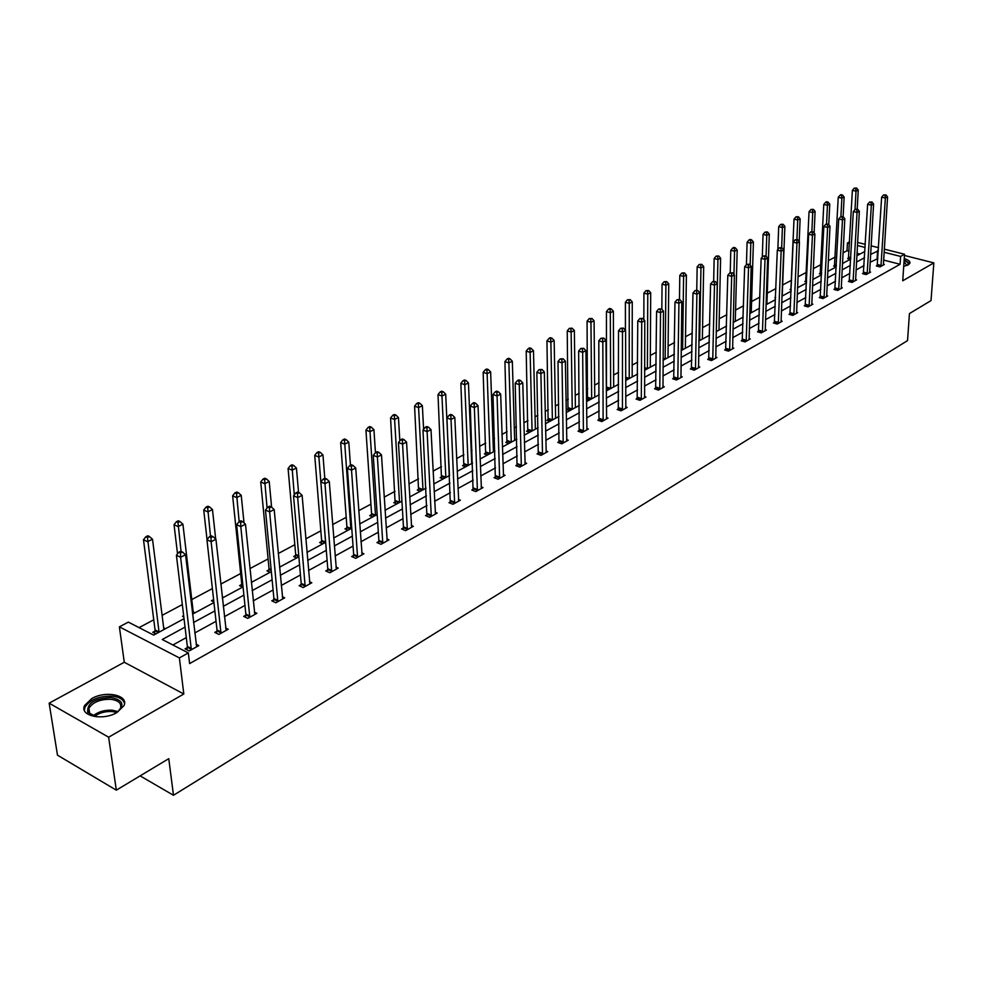 <?xml version="1.0" encoding="UTF-8"?>
<svg xmlns="http://www.w3.org/2000/svg" width="983" height="983" viewBox="0 0 983 983"><rect width="100%" height="100%" fill="white"/><g stroke="black" fill="none" stroke-linecap="round" stroke-linejoin="round"><path stroke-width="1.47" d="M904.237 258.59C908.525 259.881 910.393 261.453 909.853 263.321L908.218 264.894L903.721 266.319M116.928 712.54C102.883 721.117 79.156 715.87 84.587 705.511L91.837 698.532C105.881 690.177 129.24 695.288 123.944 705.683L116.928 712.54M884.27 249.141L904.532 254.241L902.738 280.769L933.85 262.891L931.012 300.601L909.435 313.565L907.542 340.609L173.487 795.284L168.757 758.667L116.326 790.172L57.481 755.165L49.15 703.164L108.634 737.201L183.809 693.998L179.385 657.91L119.385 626.835L128.343 622.116L153.643 635.104L184.03 618.712M116.326 790.172L108.634 737.201M933.85 262.891L904.458 255.469M183.809 693.998L124.276 662.259L49.15 703.164M124.276 662.259L119.385 626.835M849.079 251.243L847.027 250.726L843.033 252.852M835.181 257.03L828.313 260.679M820.916 264.624L813.31 268.666M806.379 272.365L797.987 276.825M791.548 280.253L782.628 284.996M775.919 288.572L767.268 293.18M759.896 297.099L751.577 301.535M743.541 305.811L735.579 310.05M726.83 314.707L719.237 318.75M709.775 323.788L702.55 327.634M692.327 333.077L685.52 336.702M674.51 342.563L668.121 345.967M656.288 352.258L650.353 355.428M637.66 362.174L632.192 365.098M618.614 372.324L613.625 374.978M599.126 382.694L594.641 385.09M587.76 388.74L586.335 389.501M579.171 393.323L575.227 395.412M568.285 399.11L565.999 400.339M558.762 404.185L555.37 405.991M548.367 409.714L545.172 411.422M537.861 415.317L535.059 416.804M527.982 420.577L523.841 422.776M516.444 426.708L514.269 427.875M507.117 431.684L501.981 434.412M494.51 438.393L492.987 439.204M485.762 443.05L479.593 446.331M472.037 450.349L471.201 450.804M463.902 454.687L456.628 458.557M441.502 466.618L433.098 471.09M418.549 478.832L408.953 483.943M395.031 491.353L384.181 497.128M370.923 504.181L358.746 510.669M346.2 517.341L332.647 524.566M320.839 530.845L305.824 538.844M294.814 544.705L278.275 553.515M268.101 558.922L249.952 568.592M240.663 573.531L220.831 584.086M212.389 588.584L191.771 599.569M182.334 604.582L162.097 615.358M153.766 619.794L139.058 627.621M847.027 250.726L847.444 242.985L849.595 241.843M140.114 775.87L173.487 795.284M863.504 273.077L862.496 273.63L866.146 274.589L870.606 272.107L869.55 271.836M835.022 288.855L833.977 289.432L837.663 290.427L842.296 287.847L841.19 287.552M805.384 305.258L804.303 305.86L808.026 306.905L812.855 304.214L811.7 303.894M774.555 322.35L773.424 322.965L777.172 324.058L782.21 321.257L780.994 320.913M742.423 340.143L741.243 340.794L745.028 341.924L750.275 339.012L748.997 338.631M708.915 358.697L707.686 359.385L711.508 360.564L716.976 357.517L715.636 357.112M673.945 378.062L672.667 378.774L676.525 380.016L682.239 376.833L680.826 376.391M637.426 398.299L636.087 399.037L639.97 400.327L645.942 397.009L644.455 396.53M599.225 419.458L597.824 420.233L601.743 421.584L607.998 418.107L606.425 417.578M559.253 441.6L557.779 442.411L561.735 443.825L568.272 440.187L566.613 439.598M517.353 464.799L515.817 465.647L519.798 467.134L526.655 463.325L524.91 462.674M473.413 489.141L471.803 490.038L475.809 491.598L483.009 487.593L481.142 486.88M427.261 514.699L425.565 515.645L429.596 517.291L437.165 513.089L435.186 512.278M378.738 541.584L376.944 542.567L380.999 544.299L388.961 539.876L386.847 538.991M327.634 569.882L325.754 570.926L329.833 572.757L338.213 568.088L335.953 567.093M273.766 599.728L271.775 600.822L275.867 602.751L284.714 597.836L282.293 596.706M216.887 631.233L214.786 632.388L218.89 634.428L228.228 629.243L225.623 627.953M877.868 258.603L870.127 262.252M864.045 265.582L856.058 269.981M849.926 273.335L841.706 277.857M835.525 281.249L827.072 285.881M820.842 289.309L812.142 294.077M805.851 297.53L796.918 302.432M790.565 305.922L781.374 310.972M774.973 314.486L765.499 319.684M759.048 323.223L749.304 328.568M742.779 332.156L732.765 337.648M726.179 341.261L715.87 346.925M709.222 350.575L698.606 356.399M691.897 360.085L680.961 366.081M674.191 369.805L662.935 375.985M656.103 379.733L644.504 386.098M637.598 389.895L625.655 396.444M618.676 400.278L606.364 407.036M599.335 410.894L586.642 417.861M579.528 421.768L566.454 428.944M559.266 432.889L545.786 440.286M538.524 444.267L524.615 451.91M517.291 455.928L502.94 463.804M495.53 467.871L480.724 475.993M473.241 480.109L457.967 488.49M450.398 492.643L434.621 501.305M426.978 505.495L410.697 514.441M402.969 518.68L386.147 527.92M378.332 532.208L360.945 541.744M353.057 546.081L335.092 555.948M327.106 560.322L308.527 570.521M300.454 574.957L281.249 585.499M273.077 589.984L253.209 600.883M244.951 605.417L224.394 616.71M216.039 621.293L194.757 632.978M186.303 637.611L172.873 644.983M185.037 627.117L162.232 639.515L188.331 652.921L189.621 663.586L900.084 264.28L883.582 260.065M187.237 647.65L185.074 648.841L189.178 650.943L198.787 645.61L196.084 644.221M245.713 615.26L243.673 616.39L247.765 618.381L256.858 613.318L254.351 612.114M301.056 584.602L299.127 585.671L303.206 587.551L311.82 582.772L309.485 581.703M353.524 555.542L351.681 556.562L355.748 558.344L363.919 553.798L361.732 552.851M403.313 527.969L401.568 528.94L405.61 530.623L413.364 526.31L411.324 525.463M450.619 501.76L448.973 502.682L452.991 504.279L460.363 500.187L458.447 499.425M495.653 476.816L494.08 477.701L498.074 479.225L505.09 475.317L503.284 474.629M538.549 453.065L537.05 453.888L541.019 455.35L547.715 451.627L546.007 451M579.466 430.394L578.041 431.193L581.973 432.569L588.362 429.018L586.753 428.465M618.54 408.756L617.164 409.518L621.072 410.833L627.179 407.441L625.655 406.937M655.882 388.076L654.58 388.801L658.45 390.054L664.287 386.81L662.849 386.344M691.627 368.281L690.361 368.969L694.207 370.173L699.798 367.077L698.421 366.647M725.847 349.321L724.643 349.985L728.452 351.14L733.797 348.166L732.495 347.773M758.655 331.148L757.5 331.787L761.272 332.893L766.408 330.042L765.155 329.674M790.123 313.712L789.017 314.327L792.753 315.396L797.68 312.655L796.5 312.311M820.35 296.977L819.281 297.566L822.992 298.586L827.723 295.957L826.592 295.637M849.398 280.892L848.378 281.457L852.04 282.428L856.598 279.897L855.505 279.614M877.327 265.41L876.345 265.963L879.982 266.897L884.356 264.464L883.324 264.194M188.331 652.921L179.385 657.91M904.532 254.241L900.612 256.428L884.073 252.25M900.084 264.28L900.612 256.428M878.347 250.8L870.594 254.413M864.512 257.718L856.5 262.08M850.356 265.41L842.124 269.895M835.931 273.262L827.465 277.857M821.223 281.261L812.511 285.992M806.22 289.42L797.262 294.286M790.897 297.738L781.682 302.752M775.268 306.241L765.794 311.39M759.318 314.916L749.562 320.212M743.025 323.763L732.986 329.231M726.388 332.807L716.054 338.435M709.394 342.047L698.753 347.835M692.032 351.484L681.084 357.443M674.301 361.13L663.009 367.273M656.165 370.996L644.541 377.312M637.623 381.072L625.643 387.585M618.663 391.381L606.314 398.09M599.261 401.924L586.544 408.842M579.417 412.713L566.306 419.839M559.106 423.759L545.59 431.107M538.315 435.064L524.369 442.645M517.021 446.638L502.632 454.453M495.211 458.496L480.368 466.569M472.86 470.648L457.537 478.979M449.956 483.095L434.142 491.697M426.475 495.862L410.144 504.746M402.391 508.961L385.52 518.127M377.681 522.391L360.245 531.864M352.332 536.177L334.306 545.97M326.295 550.32L307.667 560.445M299.569 564.856L280.302 575.325M272.107 579.786L252.176 590.623M243.895 595.12L223.264 606.339M214.872 610.898L193.528 622.509M857.606 242.432L865.286 244.362M871.098 245.824L878.532 247.691M865.101 247.446L857.434 245.504M849.496 243.501L847.444 242.985M192.533 614.129L213.95 602.579M222.355 598.033L243.034 586.876M251.353 582.403L271.333 571.615M279.541 567.191L298.857 556.771M306.979 552.385L325.656 542.309M333.692 537.984L351.754 528.24M359.692 523.951L377.165 514.527M385.017 510.288L401.924 501.17M409.69 496.98L426.069 488.146M433.749 484.005L449.6 475.453M457.206 471.349L472.553 463.067M480.073 459.012L494.953 450.988M502.387 446.97L516.812 439.204M524.172 435.223L538.143 427.691M545.43 423.759L558.971 416.448M566.183 412.565L579.331 405.475M586.47 401.617L599.212 394.748M606.278 390.939L618.639 384.267M625.643 380.495L637.635 374.019M644.565 370.284L656.214 363.993M663.07 360.294L674.375 354.199M681.17 350.538L692.143 344.615M698.876 340.978L709.542 335.228M716.202 331.64L726.56 326.049M733.158 322.485L743.222 317.067M749.759 313.528L759.527 308.257M766.015 304.767L775.513 299.643M781.94 296.178L791.168 291.201M797.532 287.761L806.502 282.92M812.806 279.516L821.53 274.822M827.784 271.443L836.263 266.872M842.468 263.53L850.713 259.082M856.857 255.764L864.868 251.439M860.039 254.044L856.992 253.27M850.381 259.254L847.604 258.541L848.599 258.001M836.275 266.762L833.621 266.061L834.628 265.521M821.555 274.318L819.355 273.729L820.387 273.176M806.539 282.01L804.819 281.556L805.876 280.991M791.217 289.862L790 289.53L791.069 288.953M775.575 297.849L774.887 297.652L775.599 297.271M626.921 379.794L625.643 379.377M632.806 376.624L632.18 376.428M608.317 389.833L606.265 389.157M614.326 386.589L613.662 386.368M589.296 400.093L586.446 399.135M586.446 399.024L587.699 398.348M595.44 396.776L594.74 396.542M569.845 410.587L566.859 409.555L568.272 408.805M576.124 407.195L575.387 406.95M549.952 421.326L546.953 420.269L548.391 419.495M556.378 417.861L555.592 417.578M529.591 432.299L526.581 431.23L528.055 430.431M536.165 428.76L535.342 428.465M508.752 443.542L505.741 442.436L507.253 441.625M515.485 439.917L514.613 439.598M487.433 455.043L484.398 453.913L485.946 453.089M494.314 451.332L493.405 450.988M465.586 466.827L462.551 465.672L464.136 464.812M472.553 462.981L471.68 462.661M443.222 478.893L440.175 477.701L441.797 476.829M420.306 491.254L417.259 490.038L418.918 489.141M396.825 503.923L393.765 502.682L395.461 501.76M372.741 516.911L369.682 515.633L371.427 514.687M348.056 530.23L344.984 528.915L346.778 527.957M322.731 543.894L319.647 542.542L321.49 541.559M296.743 557.914L293.647 556.525L295.539 555.518M270.067 572.303L266.971 570.877L268.912 569.833M242.666 587.084L239.569 585.622L241.56 584.553M213.876 601.94L211.431 600.76L213.471 599.655M223.632 597.345L222.207 596.669M183.821 616.968L182.519 616.316L183.661 615.69M194.966 612.814L193.221 611.942M155.892 633.888L152.783 632.302L154.945 631.135M165.513 628.702L163.657 627.768M877.119 258.418L877.598 250.604M191.341 649.751L180.602 557.275L185.554 554.744L196.649 646.789M186.807 649.726L187.36 646.421L176.412 555.297L180.602 557.275L180.491 553.036L182.469 552.028L180.798 551.242L178.808 552.249L180.491 553.036M178.808 552.249L176.412 555.297M185.554 554.744L182.469 552.028M163.891 629.575L152.512 539.225L147.548 541.682L143.493 539.765L155.056 629.919L154.528 633.199M147.462 537.517L149.441 536.546L147.819 535.784L145.84 536.755L147.462 537.517L159.062 632.18M149.441 536.546L152.512 539.225M143.493 539.765L145.84 536.755M220.978 633.261L211.136 541.707L215.941 539.262L226.151 630.398M216.469 633.224L217.01 630.005L206.946 539.79L211.136 541.707L211.001 537.541L212.93 536.571L211.259 535.809L209.33 536.779L211.001 537.541M209.33 536.779L206.946 539.79M215.941 539.262L212.93 536.571M249.805 617.238L240.798 526.581L245.48 524.197L254.83 614.449M245.308 617.177L245.848 614.056L236.62 524.725L240.798 526.581L240.663 522.489L242.531 521.543L240.86 520.793L238.992 521.752L240.663 522.489M238.992 521.752L236.62 524.725M245.48 524.197L242.531 521.543M193.43 613.638L182.912 524.185L178.107 526.569L174.04 524.701L177.53 553.871M177.997 522.477L179.926 521.518L178.292 520.781L176.375 521.727L177.997 522.477L181.044 551.365M179.926 521.518L182.912 524.185M174.04 524.701L176.375 521.727M213.569 599.175L213.078 601.559M215.695 539.04L212.475 509.563L207.794 511.873L203.739 510.066L207.044 539.679M207.683 507.842L209.551 506.921L207.929 506.196L206.049 507.117L207.683 507.842L210.485 536.202M209.551 506.921L212.475 509.563M203.739 510.066L206.049 507.117M96.359 716.791L87.733 712.245C86.774 703.263 94.528 698.36 111.005 697.549C123.108 699.982 125.087 704.922 116.94 712.368L115.036 713.523M118.095 711.532L120.43 708.374C121.88 703.41 118.636 700.388 110.686 699.306C100.131 699.171 92.881 702.145 88.925 708.239L89.146 712.921L92.869 715.931M124.522 703.435C123.342 699.343 119.152 696.91 111.951 696.136C98.878 695.964 89.883 699.65 84.968 707.207L84.391 710.402M909.766 263.481L904.163 259.831M904.114 260.544C908.095 262.043 909.115 263.665 907.162 265.398M906.904 265.496L904.028 261.687M277.857 601.645L269.637 511.885L274.183 509.563L282.735 598.93M273.372 601.571L273.901 598.524L265.471 510.079L269.637 511.885L269.489 507.855L271.308 506.921L269.637 506.208L267.818 507.13L269.489 507.855M267.818 507.13L265.471 510.079M274.183 509.563L271.308 506.921M244.017 522.882L241.228 495.334L236.682 497.582L232.627 495.825L241.683 583.374L241.179 586.372M236.547 493.613L238.365 492.716L236.743 492.016L234.925 492.913L236.547 493.613L239.152 521.666M238.365 492.716L241.228 495.334M232.627 495.825L234.925 492.913M305.148 586.482L297.689 497.582L302.113 495.334L309.903 583.828M300.675 586.384L301.191 583.423L293.524 495.825L297.689 497.582L297.53 493.613L299.299 492.716L297.628 492.016L295.858 492.913L297.53 493.613M295.858 492.913L293.524 495.825M302.113 495.334L299.299 492.716M271.615 507.203L269.207 481.486L264.771 483.685L260.728 481.977L269.035 568.678L268.531 571.602M264.636 479.778L266.405 478.905L264.783 478.217L263.014 479.09L264.636 479.778L267.081 508.051M266.405 478.905L269.207 481.486M260.728 481.977L263.014 479.09M331.713 571.713L324.98 483.673L329.28 481.486L336.346 569.132M327.265 571.602L327.769 568.715L320.827 481.965L324.98 483.673L324.808 479.765L326.528 478.893L324.869 478.205L323.149 479.09L324.808 479.765M323.149 479.09L320.827 481.965M329.28 481.486L326.528 478.893M298.537 492.397L296.436 468.019L292.123 470.157L288.08 468.486L295.674 554.363L295.183 557.214M291.976 466.311L293.696 465.451L292.074 464.787L290.354 465.647L291.976 466.311L294.286 494.879M293.696 465.451L296.436 468.019M288.08 468.486L290.354 465.647M357.579 557.324L351.533 470.132L355.723 468.006L362.1 554.817M353.155 557.201L353.659 554.4L347.392 468.473L351.533 470.132L351.361 466.286L353.032 465.438L351.373 464.775L349.702 465.623L351.361 466.286M349.702 465.623L347.392 468.473M355.723 468.006L353.032 465.438M324.795 478.242L322.952 454.908L318.75 456.984L314.72 455.362L321.613 540.417L321.134 543.194M318.59 453.188L320.261 452.364L318.652 451.713L316.968 452.549L318.59 453.188L325.582 542.358M320.261 452.364L322.952 454.908M314.72 455.362L316.968 452.549M382.792 543.316L377.398 456.96L381.478 454.883L387.191 540.871M378.381 543.181L378.873 540.441L373.257 455.338L377.398 456.96L377.202 453.163L378.836 452.327L377.177 451.689L375.543 452.512L377.202 453.163M375.543 452.512L373.257 455.338M381.478 454.883L378.836 452.327M350.44 465.242L348.781 442.129L344.677 444.156L340.659 442.571L346.913 526.827L346.434 529.53M344.505 440.421L346.151 439.61L344.541 438.983L342.895 439.782L344.505 440.421L350.857 528.719M346.151 439.61L348.781 442.129M340.659 442.571L342.895 439.782M407.355 529.653L402.575 444.119L406.557 442.092L411.631 527.269M402.969 529.518L403.448 526.839L398.447 442.547L402.575 444.119L402.379 440.384L403.976 439.573L402.317 438.946L400.732 439.757L402.379 440.384M400.732 439.757L398.447 442.547M406.557 442.092L403.976 439.573M375.445 452.647L373.933 429.682L369.952 431.648L365.934 430.112L371.562 513.581L371.095 516.222M369.768 427.974L371.365 427.187L369.755 426.573L368.158 427.359L369.768 427.974L375.506 515.424M371.365 427.187L373.933 429.682M365.934 430.112L368.158 427.359M431.291 516.345L427.114 431.611L430.996 429.645L435.469 514.023M426.929 516.198L422.997 430.075L427.114 431.611L426.905 427.924L428.465 427.138L426.819 426.524L425.258 427.31L426.905 427.924M425.258 427.31L422.997 430.075M430.996 429.645L428.465 427.138M454.65 503.357L451.025 419.422L454.81 417.505L458.717 501.097M450.3 503.21L446.933 417.922L451.025 419.422L450.816 415.784L452.327 415.023L450.681 414.433L449.17 415.195L450.816 415.784M449.17 415.195L446.933 417.922M454.81 417.505L452.327 415.023M477.419 490.701L474.347 407.54L478.021 405.66L481.4 488.49M473.093 490.542L470.255 406.077L474.347 407.54L474.125 403.952L475.6 403.214L473.953 402.625L472.479 403.374L474.125 403.952M472.479 403.374L470.255 406.077M478.021 405.66L475.6 403.214M499.647 478.34L497.079 395.952L500.666 394.122L503.529 476.19M495.346 478.18L492.999 394.527L497.079 395.952L496.845 392.414L498.283 391.689L496.661 391.123L495.223 391.848L496.845 392.414M495.223 391.848L492.999 394.527M500.666 394.122L498.283 391.689M521.334 466.286L519.257 384.648L522.772 382.854L525.131 464.173M517.058 466.114L515.203 383.259L519.257 384.648L519.024 381.158L520.425 380.446L518.803 379.893L517.402 380.605L519.024 381.158M517.402 380.605L515.203 383.259M522.772 382.854L520.425 380.446M542.518 454.515L540.908 373.614L544.324 371.869L546.216 452.45M538.254 454.33L536.853 372.262L540.908 373.614L540.662 370.173L542.026 369.473L539.04 369.633L540.662 370.173M539.04 369.633L536.853 372.262M544.324 371.869L542.026 369.473M563.198 443.014L562.03 362.838L565.372 361.142L566.81 440.998M558.958 442.829L558 361.523L562.03 362.838L561.784 359.446L563.124 358.77L560.175 358.918L561.784 359.446M560.175 358.918L558 361.523M565.372 361.142L563.124 358.77M583.411 431.783L582.661 352.332L585.929 350.661L586.937 429.817M579.184 431.598L578.643 351.042L582.661 352.332L582.403 348.977L583.718 348.314L580.806 348.461L582.403 348.977M580.806 348.461L578.643 351.042M585.929 350.661L583.718 348.314M603.144 420.798L602.812 342.059L605.995 340.437L606.597 418.881M598.954 420.613L598.807 340.794L602.812 342.059L602.554 338.754L603.832 338.103L600.945 338.25L602.554 338.754M600.945 338.25L598.807 340.794M605.995 340.437L603.832 338.103M622.448 410.071L622.497 332.021L625.606 330.435L625.815 408.203M618.27 409.886L618.516 330.792L622.497 332.021L622.227 328.764L623.48 328.125L620.642 328.273L622.227 328.764M620.642 328.273L618.516 330.792M625.606 330.435L623.48 328.125M399.835 440.851L398.459 417.542L394.576 419.471L390.57 417.972L395.141 503.235M394.38 415.834L395.94 415.072L394.33 414.47L392.782 415.244L394.38 415.834L399.54 502.46M395.94 415.072L398.459 417.542M390.57 417.972L392.782 415.244M423.612 429.325L422.371 405.721L418.586 407.589L414.58 406.139L418.598 490.578M418.377 404.013L419.901 403.263L418.303 402.686L416.78 403.435L418.377 404.013L422.985 489.817M419.901 403.263L422.371 405.721M414.58 406.139L416.78 403.435M449.489 475.514L445.692 394.183L441.994 396.014L438.013 394.588L441.49 478.217M441.785 392.475L443.272 391.75L441.674 391.185L440.187 391.91L441.785 392.475L445.852 477.48M443.272 391.75L445.692 394.183M438.013 394.588L440.187 391.91M471.729 463.521L468.449 382.928L464.836 384.709L460.867 383.321L463.841 466.163M464.627 381.22L466.065 380.507L464.48 379.966L463.03 380.667L464.627 381.22L468.178 465.426M466.065 380.507L468.449 382.928M460.867 383.321L463.03 380.667M493.441 451.799L490.652 371.943L487.126 373.675L483.169 372.324L485.651 454.379M486.904 370.247L488.318 369.547L486.732 369.006L485.319 369.706L486.904 370.247L487.126 373.675L489.976 453.667M488.318 369.547L490.652 371.943M483.169 372.324L485.319 369.706M514.65 440.359L512.327 361.216L508.887 362.911L504.93 361.597L506.958 442.891M508.653 359.52L510.03 358.844L508.457 358.316L507.081 359.004L508.653 359.52L508.887 362.911L511.271 442.19M510.03 358.844L512.327 361.216M504.93 361.597L507.081 359.004M535.366 429.19L533.486 350.747L530.132 352.406L526.2 351.115L527.773 431.66M529.898 349.063L531.238 348.4L529.665 347.884L528.326 348.547L529.898 349.063L530.132 352.406L532.061 430.972M531.238 348.4L533.486 350.747M526.2 351.115L528.326 348.547M555.616 418.266L554.154 340.511L550.873 342.145L546.953 340.88L548.121 420.675M550.64 338.84L551.954 338.189L550.382 337.685L549.067 338.336L550.64 338.84L550.873 342.145L552.385 420.011M551.954 338.189L554.154 340.511M546.953 340.88L549.067 338.336M575.399 407.589L574.355 330.521L571.148 332.107L567.24 330.89L568.002 409.96M570.902 328.85L572.192 328.211L569.341 328.359L570.902 328.85L571.148 332.107L572.241 409.297M572.192 328.211L574.355 330.521M567.24 330.89L569.341 328.359M594.752 397.157L594.088 320.765L590.955 322.313L587.072 321.109L587.441 399.467M590.709 319.094L591.963 318.467L589.149 318.615L590.709 319.094L590.955 322.313L591.668 398.815M591.963 318.467L594.088 320.765M587.072 321.109L589.149 318.615M641.309 399.589L641.727 322.215L644.774 320.667L644.615 397.759M637.156 399.393L637.758 321.023L641.727 322.215L641.457 318.996L642.673 318.381L639.872 318.517L641.457 318.996M639.872 318.517L637.758 321.023M644.774 320.667L642.673 318.381M613.675 386.946L613.38 311.218L610.32 312.729L606.45 311.562L606.45 389.219M610.074 309.547L611.291 308.945L609.743 308.478L608.514 309.08L610.074 309.547L610.32 312.729L610.652 388.568M611.291 308.945L613.38 311.218M606.45 311.562L608.514 309.08M659.765 389.329L660.527 312.631L663.5 311.12L662.984 387.535M655.636 389.145L656.583 311.464L660.527 312.631L660.257 309.448L661.448 308.846L658.684 308.981L660.257 309.448M658.684 308.981L656.583 311.464M663.5 311.12L661.448 308.846M632.18 376.956L632.253 301.879L629.255 303.366L625.397 302.223L625.421 330.227M628.997 300.22L630.201 299.631L627.449 299.766L628.997 300.22L629.255 303.366L629.231 378.553M630.201 299.631L632.253 301.879M625.397 302.223L627.449 299.766M677.803 379.303L678.921 303.268L681.821 301.781L680.961 377.546M673.699 379.106L674.977 302.125L678.921 303.268L678.639 300.122L679.806 299.532L677.066 299.668L678.639 300.122M677.066 299.668L674.977 302.125M681.821 301.781L679.806 299.532M650.291 367.187L650.697 292.75L647.772 294.2L643.926 293.081L643.828 319.635M647.502 291.103L648.682 290.526L645.966 290.649L647.502 291.103L647.772 294.2L647.404 368.748M648.682 290.526L650.697 292.75M643.926 293.081L645.966 290.649M695.46 369.485L696.898 294.101L699.736 292.651L698.544 367.765M691.381 369.289L692.978 292.983L696.898 294.101L696.615 290.993L697.746 290.415L695.042 290.55L696.615 290.993M695.042 290.55L692.978 292.983M699.736 292.651L697.746 290.415M668.01 357.628L668.747 283.829L665.884 285.242L662.05 284.148L661.842 309.289M665.614 282.17L666.769 281.605L664.09 281.74L665.614 282.17L665.884 285.242L665.184 359.151M666.769 281.605L668.747 283.829M662.05 284.148L664.09 281.74M712.736 359.876L714.481 285.131L717.258 283.718L715.759 358.193M708.669 359.68L710.586 284.038L714.481 285.131L714.199 282.072L715.305 281.507L712.638 281.63L714.199 282.072M712.638 281.63L710.586 284.038M717.258 283.718L715.305 281.507M685.36 348.277L686.404 275.093L683.603 276.469L679.794 275.4L679.486 299.434M683.332 273.446L684.463 272.893L681.809 273.016L683.332 273.446L683.603 276.469L682.595 349.764M684.463 272.893L686.404 275.093M679.794 275.4L681.809 273.016M729.644 350.476L731.684 276.37L734.412 274.982L732.605 348.83M725.614 350.28L727.801 275.289L731.684 276.37L731.401 273.335L732.482 272.783L729.841 272.905L731.401 273.335M729.841 272.905L727.801 275.289M734.412 274.982L732.482 272.783M702.354 339.11L703.693 266.54L700.953 267.892L697.156 266.848L696.763 290.132M700.67 264.894L701.776 264.353L699.159 264.476L700.67 264.894L700.953 267.892L699.638 340.573M701.776 264.353L703.693 266.54M697.156 266.848L699.159 264.476M746.208 341.273L748.53 267.781L751.196 266.418L749.107 339.663M742.19 341.076L744.659 266.737L748.53 267.781L748.235 264.783L749.304 264.243L746.687 264.366L748.235 264.783M746.687 264.366L744.659 266.737M751.196 266.418L749.304 264.243M718.978 330.141L720.613 258.16L717.922 259.5L714.15 258.468L713.67 281.101M717.651 256.538L718.72 255.998L716.14 256.121L717.651 256.538L717.922 259.5L716.324 331.566M718.72 255.998L720.613 258.16M714.15 258.468L716.14 256.121M762.427 332.254L765.007 259.377L767.625 258.05L765.253 330.681M758.421 332.057L761.161 258.357L765.007 259.377L764.713 256.416L765.757 255.887L763.177 256.01L764.713 256.416M763.177 256.01L761.161 258.357M767.625 258.05L765.757 255.887M735.272 321.343L737.189 249.965L734.547 251.267L730.787 250.272L730.222 272.709M734.276 248.343L735.321 247.827L733.822 247.421L732.765 247.949L734.276 248.343L734.547 251.267L733.945 274.441M735.321 247.827L737.189 249.965M730.787 250.272L732.765 247.949M778.303 323.432L781.153 251.157L783.709 249.854L781.08 321.883M774.334 323.235L777.32 250.149L781.153 251.157L780.858 248.22L781.878 247.704L779.322 247.827L780.858 248.22M779.322 247.827L777.32 250.149M783.709 249.854L781.878 247.704M751.245 312.729L753.408 241.941L750.828 243.219L747.092 242.236L746.429 264.66M750.545 240.319L751.577 239.815L750.078 239.422L749.046 239.926L750.545 240.319L750.828 243.219L750.164 265.238M751.577 239.815L753.408 241.941M747.092 242.236L749.046 239.926M793.859 314.781L796.955 243.096L799.462 241.818L796.586 313.258M789.914 314.585L793.146 242.113L796.955 243.096L796.66 240.196L797.655 239.692L795.136 239.803L796.66 240.196M795.136 239.803L793.146 242.113M799.462 241.818L797.655 239.692M766.887 304.3L769.308 234.077L766.777 235.33L763.054 234.359L762.304 257.03M766.494 232.467L767.502 231.963L765.007 232.086L766.494 232.467L766.777 235.33L766.064 256.244M767.502 231.963L769.308 234.077M763.054 234.359L765.007 232.086M809.107 306.303L812.437 235.195L814.895 233.954L811.774 304.816M805.175 306.106L808.653 234.237L812.437 235.195L812.142 232.344L813.125 231.841L810.619 231.951L812.142 232.344M810.619 231.951L808.653 234.237M814.895 233.954L813.125 231.841M782.222 296.03L784.876 226.373L782.407 227.589L778.696 226.655L777.848 249.535M782.112 224.763L783.107 224.271L780.637 224.394L782.112 224.763L782.407 227.589L781.645 247.642M783.107 224.271L784.876 226.373M778.696 226.655L780.637 224.394M824.049 297.996L827.612 227.466L830.008 226.25L826.666 296.534M820.141 297.8L823.84 226.532L827.612 227.466L827.305 224.64L828.264 224.149L825.794 224.259L827.305 224.64M825.794 224.259L823.84 226.532M830.008 226.25L828.264 224.149M799.191 241.499L800.137 218.816L797.717 220.02L794.018 219.098L790.873 289.764M797.422 217.218L798.393 216.739L795.947 216.85L797.422 217.218L797.717 220.02L796.906 239.496M798.393 216.739L800.137 218.816M794.018 219.098L795.947 216.85M838.696 289.85L842.48 219.885L844.827 218.693L841.264 288.424M834.813 289.653L838.72 218.976L842.48 219.885L842.173 217.096L843.119 216.616L840.674 216.727L842.173 217.096M840.674 216.727L838.72 218.976M844.827 218.693L843.119 216.616L844.151 197.042L841.866 198.173L840.907 216.604M814.121 233.032L815.104 211.419L812.72 212.598L809.046 211.689L805.679 281.777M812.437 209.821L813.383 209.354L810.963 209.465L812.437 209.821L812.72 212.598L811.872 231.521M813.383 209.354L815.104 211.419M809.046 211.689L810.963 209.465M853.06 281.863L857.053 212.463L859.351 211.284L855.579 280.462M849.201 281.679L853.318 211.566L857.053 212.463L856.746 209.698L857.668 209.219L855.247 209.33L856.746 209.698M855.247 209.33L853.318 211.566M859.351 211.284L857.668 209.219M828.755 224.738L829.763 204.157L827.44 205.312L823.779 204.427L820.203 273.95M827.145 202.572L828.079 202.117L826.617 201.761L825.683 202.228L827.145 202.572L827.44 205.312L826.543 223.891M828.079 202.117L829.763 204.157M823.779 204.427L825.683 202.228M867.153 274.036L871.331 205.177L873.592 204.034L869.611 272.66M863.307 273.839L867.62 204.304L871.331 205.177L871.024 202.437L871.933 201.982L869.537 202.093L871.024 202.437M869.537 202.093L867.62 204.304M873.592 204.034L871.933 201.982M841.571 195.47L842.48 195.015L841.03 194.671L840.109 195.126L841.571 195.47L841.866 198.173L838.229 197.313L834.444 266.282M842.48 195.015L844.151 197.042M838.229 197.313L840.109 195.126M880.965 266.356L885.339 198.038L887.563 196.907L883.385 265.005M877.143 266.16L881.64 197.178L885.339 198.038L885.032 195.334L885.916 194.88L883.545 194.99L885.032 195.334M883.545 194.99L881.64 197.178M887.563 196.907L885.916 194.88M857.201 209.109L858.257 190.063L856.009 191.181L852.384 190.333L848.415 258.75M855.714 188.49L856.611 188.048L854.264 188.158L855.714 188.49L856.009 191.181L855.001 209.625M856.611 188.048L858.257 190.063M852.384 190.333L854.264 188.158M191.415 649.37L187.311 647.281M191.464 648.51L187.36 646.421M155.056 629.919L159.049 631.958M155.019 630.779L158.435 632.524M221.064 632.905L216.96 630.865M221.114 632.044L217.01 630.005M249.891 616.882L245.787 614.891M249.94 616.034L245.848 614.056M92.967 715.968C98.067 711.79 104.493 709.861 112.246 710.217L118.009 711.594M116.78 712.478L112.197 711.545C105.304 711.188 99.369 712.81 94.393 716.398M277.931 601.289L273.839 599.36M277.992 600.453L273.901 598.524M241.683 583.374L242.727 583.853M241.634 584.197L242.813 584.75M305.221 586.126L301.142 584.246M305.283 585.29L301.191 583.423M269.035 568.678L271.148 569.636M268.986 569.489L271.222 570.521M331.787 571.356L327.708 569.538M331.849 570.533L327.769 568.715M295.674 554.363L298.771 555.751M295.613 555.162L298.844 556.611M357.665 556.98L353.597 555.198M357.726 556.169L353.659 554.4M321.613 540.417L325.582 542.137M321.564 541.215L324.955 542.69M382.866 542.972L378.811 541.24M382.928 542.174L378.873 540.441M346.913 526.827L350.857 528.51M346.852 527.613L350.231 529.063M407.429 529.321L403.386 527.638M407.503 528.522L403.448 526.839M371.562 513.581L375.506 515.215M371.5 514.355L374.879 515.768M431.377 516.014L427.335 514.367M431.439 515.227L427.408 513.581M454.724 503.038L450.693 501.428M454.797 502.252L450.767 500.654M477.492 490.37L473.487 488.809M477.578 489.608L473.56 488.047M499.72 478.021L495.727 476.497M499.794 477.259L495.801 475.735M521.408 465.967L517.427 464.48M521.494 465.217L517.513 463.73M542.591 454.195L538.623 452.745M542.677 453.446L538.709 451.996M563.271 442.694L559.327 441.281M563.357 441.957L559.401 440.544M583.484 431.463L579.54 430.087M583.558 430.738L579.626 429.362M603.218 420.491L599.298 419.151M603.304 419.778L599.384 418.426M622.522 409.776L618.614 408.449M622.608 409.051L618.7 407.736M395.608 500.654L399.54 502.252M395.535 501.428L398.901 502.804M419.053 488.047L422.973 489.608M418.991 488.821L422.346 490.148M441.945 475.747L445.852 477.271M441.871 476.509L445.225 477.812M464.283 463.743L468.178 465.229M464.209 464.504L467.552 465.77M486.094 452.02L489.976 453.47M486.02 452.77L489.35 454.011M507.4 440.581L511.271 441.994M507.326 441.318L510.644 442.522M528.203 429.399L532.061 430.775M528.129 430.124L531.434 431.304M548.539 418.463L552.385 419.815M548.465 419.188L551.758 420.343M568.42 407.785L572.253 409.1M568.334 408.498L571.627 409.628M587.859 397.341L591.668 398.631M587.773 398.054L591.041 399.147M641.383 399.282L637.488 398.004M641.469 398.582L637.586 397.292M606.855 387.13L610.664 388.383M606.769 387.83L610.038 388.912M659.826 389.035L655.956 387.769M659.925 388.334L656.042 387.069M625.643 377.202L629.231 378.369M625.643 377.927L628.604 378.885M677.877 379.008L674.019 377.779M677.963 378.308L674.105 377.079M644.578 367.667L647.404 368.564M644.578 368.379L646.789 369.08M695.534 369.19L691.688 367.986M695.62 368.502L691.786 367.298M663.095 358.316L665.196 358.967M663.083 359.028L664.569 359.483M712.81 359.594L708.989 358.414M712.896 358.906L709.075 357.726M681.194 349.149L682.607 349.579M681.182 349.85L681.981 350.095M729.718 350.194L725.909 349.039M729.816 349.506L726.007 348.363M698.888 340.167L699.65 340.388M746.281 340.99L742.484 339.86M746.367 340.315L742.583 339.184M762.489 331.971L758.716 330.878M762.587 331.308L758.815 330.202M778.376 323.149L774.616 322.068M778.475 322.485L774.715 321.404M793.932 314.499L790.197 313.442M794.031 313.847L790.295 312.791M809.181 306.032L805.458 304.988M809.279 305.381L805.556 304.349M824.123 297.726L820.412 296.706M824.221 297.075L820.51 296.067M838.769 289.58L835.083 288.584M838.868 288.941L835.181 287.945M805.937 280.72L806.588 280.892M853.133 281.605L849.459 280.622M853.232 280.966L849.558 279.995M820.547 272.291L821.641 272.574M820.461 272.918L821.604 273.225M867.215 273.766L863.565 272.819M867.313 273.139L863.664 272.193M834.788 264.636L836.361 265.041M834.702 265.263L836.324 265.68M881.026 266.098L877.401 265.152M881.137 265.471L877.5 264.538M848.759 257.128L850.786 257.657M848.661 257.743L850.75 258.283M89.146 712.921L87.733 712.245M89.748 713.756L88.925 708.239"/></g></svg>
